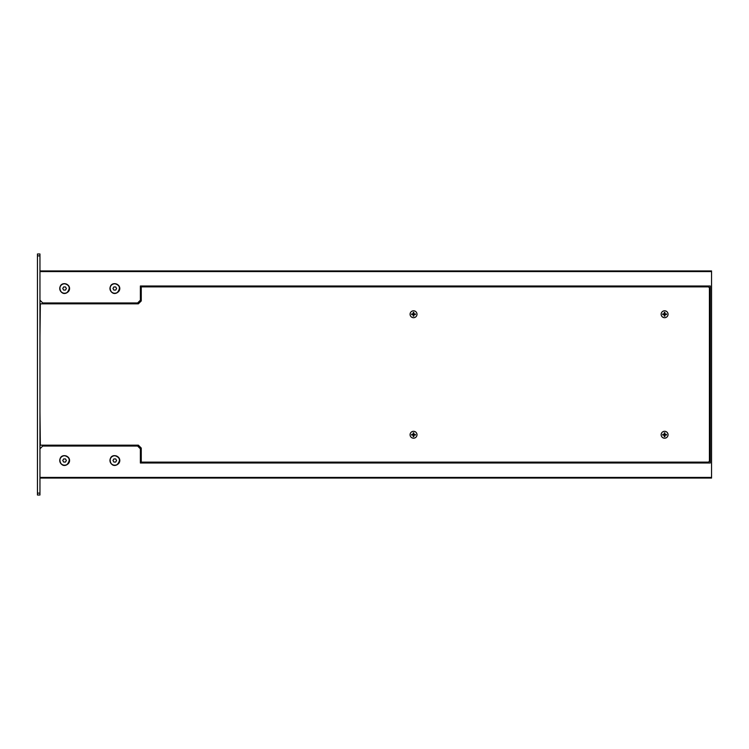 <?xml version="1.0" encoding="UTF-8"?>
<svg xmlns="http://www.w3.org/2000/svg" width="749" height="749" viewBox="0 0 749 749"><rect width="100%" height="100%" fill="white"/><g stroke="black" fill="none" stroke-linecap="round" stroke-linejoin="round"><path stroke-width="1.12" d="M413.851 314.561L415.423 314.561L415.423 313.934L413.851 313.934L413.851 312.361L413.223 312.361L413.223 313.934L411.66 313.934L411.66 314.561L413.223 314.561L413.223 316.125L413.851 316.125L413.851 314.561M412.287 313.934L412.287 314.561M413.851 312.988L413.223 312.988M414.796 314.561L414.796 313.934M413.542 310.798A3.455 3.455 0 0 0 410.087 314.243A3.455 3.455 0 0 0 413.542 317.698A3.455 3.455 0 0 0 416.996 314.243A3.455 3.455 0 0 0 413.542 310.798M413.851 435.066L415.423 435.066L415.423 434.439L413.851 434.439L413.851 432.875L413.223 432.875L413.223 434.439L411.66 434.439L411.66 435.066L413.223 435.066L413.223 436.639L413.851 436.639L413.851 435.066M412.287 434.439L412.287 435.066M413.851 433.502L413.223 433.502M414.796 435.066L414.796 434.439M413.542 431.302A3.455 3.455 0 0 0 410.087 434.757A3.455 3.455 0 0 0 413.542 438.202A3.455 3.455 0 0 0 416.996 434.757A3.455 3.455 0 0 0 413.542 431.302M664.915 314.561L666.488 314.561L666.488 313.934L664.915 313.934L664.915 312.361L664.288 312.361L664.288 313.934L662.715 313.934L662.715 314.561L664.288 314.561L664.288 316.125L664.915 316.125L664.915 314.561M663.342 313.934L663.342 314.561M664.915 312.988L664.288 312.988M665.861 314.561L665.861 313.934M664.597 310.798A3.455 3.455 0 0 0 661.152 314.243A3.455 3.455 0 0 0 664.597 317.698A3.455 3.455 0 0 0 668.052 314.243A3.455 3.455 0 0 0 664.597 310.798M664.915 435.066L666.488 435.066L666.488 434.439L664.915 434.439L664.915 432.875L664.288 432.875L664.288 434.439L662.715 434.439L662.715 435.066L664.288 435.066L664.288 436.639L664.915 436.639L664.915 435.066M663.342 434.439L663.342 435.066M664.915 433.502L664.288 433.502M665.861 435.066L665.861 434.439M664.597 431.302A3.455 3.455 0 0 0 661.152 434.757A3.455 3.455 0 0 0 664.597 438.202A3.455 3.455 0 0 0 668.052 434.757A3.455 3.455 0 0 0 664.597 431.302M39.959 411.781L40.334 444.55A0.627 0.627 0 0 0 40.961 445.178L138.378 445.178L141.261 448.061L141.261 461.496A0.627 0.627 0 0 0 141.889 462.124L707.908 462.124A1.507 1.507 0 0 0 709.415 460.616L709.415 288.384A1.507 1.507 0 0 0 707.908 286.876L141.889 286.876A0.627 0.627 0 0 0 141.261 287.504L141.261 300.939L138.378 303.822L40.961 303.822A0.627 0.627 0 0 0 40.334 304.45L39.959 337.219M113.867 290.078L115.683 290.078L116.591 288.515L115.683 286.942L113.867 286.942L112.968 288.515L113.867 290.078M118.052 292.082A4.522 4.522 0 0 0 118.052 284.948M113.867 462.058L115.683 462.058L116.591 460.485L115.683 458.922L113.867 458.922L112.968 460.485L113.867 462.058M119.803 460.485A4.522 4.522 0 0 1 118.052 464.052A4.522 4.522 0 0 0 118.052 456.918M63.656 290.078L65.472 290.078L66.38 288.515L65.472 286.942L63.656 286.942L62.757 288.515L63.656 290.078M69.582 288.515A4.522 4.522 0 0 1 67.841 292.082A4.522 4.522 0 0 0 67.841 284.948M63.656 462.058L65.472 462.058L66.38 460.485L65.472 458.922L63.656 458.922L62.757 460.485L63.656 462.058M67.841 464.052A4.522 4.522 0 0 0 67.841 456.918M39.959 478.059L711.55 478.059L711.55 270.941L39.959 270.941M710.295 285.996L710.295 463.004L710.295 285.996L140.381 285.996L140.381 300.19L137.619 302.952L42.721 302.952L39.959 300.19M710.174 463.004L710.174 285.996M39.959 448.81L42.721 446.048L137.619 446.048L140.381 448.81L140.381 463.004L710.295 463.004M37.45 495.014L37.45 253.986L39.959 253.986L39.959 495.014L37.45 495.014L39.959 495.014M114.775 283.796A4.719 4.719 0 0 1 118.866 290.874A4.719 4.719 0 0 1 110.693 290.874A4.719 4.719 0 0 1 114.775 283.796M114.775 293.318A4.803 4.803 0 0 1 109.972 288.515A4.803 4.803 0 0 1 114.775 283.702A4.803 4.803 0 0 1 119.587 288.515A4.803 4.803 0 0 1 114.775 293.318M114.775 455.767A4.719 4.719 0 0 1 118.866 462.845A4.719 4.719 0 0 1 110.693 462.845A4.719 4.719 0 0 1 114.775 455.767M114.775 465.298A4.803 4.803 0 0 1 109.972 460.485A4.803 4.803 0 0 1 114.775 455.682A4.803 4.803 0 0 1 119.587 460.485A4.803 4.803 0 0 1 114.775 465.298M64.564 283.796A4.719 4.719 0 0 1 68.655 290.874A4.719 4.719 0 0 1 60.482 290.874A4.719 4.719 0 0 1 64.564 283.796M64.564 293.318A4.803 4.803 0 0 1 59.761 288.515A4.803 4.803 0 0 1 64.564 283.702A4.803 4.803 0 0 1 69.376 288.515A4.803 4.803 0 0 1 64.564 293.318M64.564 455.767A4.719 4.719 0 0 1 68.655 462.845A4.719 4.719 0 0 1 60.482 462.845A4.719 4.719 0 0 1 64.564 455.767M64.564 465.298A4.803 4.803 0 0 1 59.761 460.485A4.803 4.803 0 0 1 64.564 455.682A4.803 4.803 0 0 1 69.376 460.485A4.803 4.803 0 0 1 64.564 465.298M39.959 477.431L711.55 477.431M39.959 271.569L711.55 271.569M37.45 493.123L39.959 493.123M37.45 255.877L39.959 255.877M114.775 283.665C106.807 283.581 110.169 296.67 117.106 292.756C120.823 288.29 120.046 285.266 114.775 283.665M114.775 455.645C107.088 455.345 109.869 468.471 116.975 464.801C120.879 460.448 120.149 457.396 114.775 455.645M64.564 283.665C56.596 283.581 59.957 296.67 66.895 292.756C70.612 288.29 69.835 285.266 64.564 283.665M64.564 455.645C56.596 455.561 59.957 468.649 66.895 464.736C70.612 460.27 69.835 457.236 64.564 455.645"/></g></svg>
